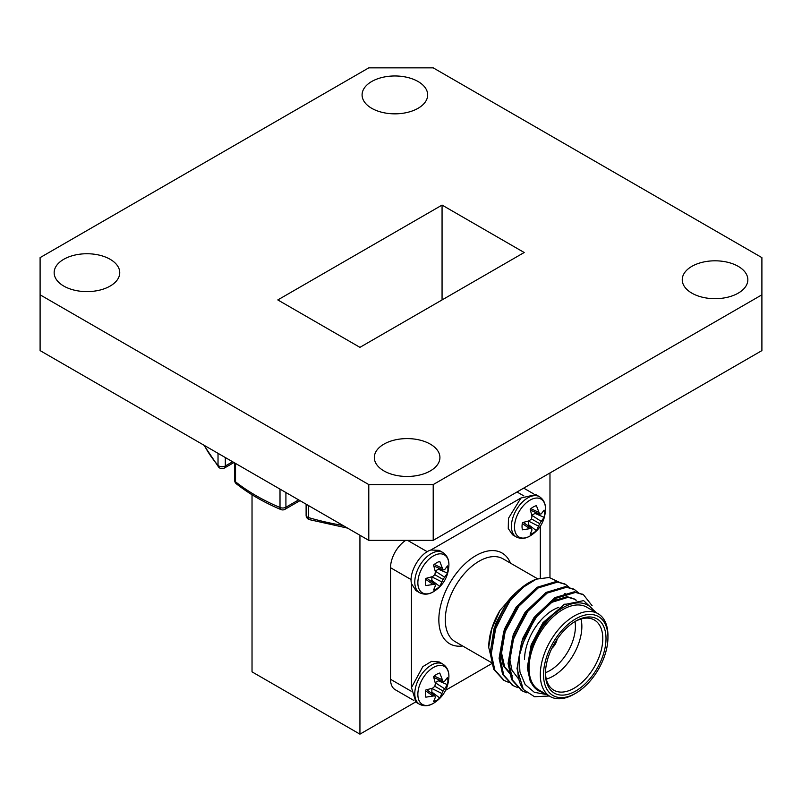 <?xml version="1.0" encoding="UTF-8"?>
<svg xmlns="http://www.w3.org/2000/svg" width="802" height="802" viewBox="0 0 802 802"><rect width="100%" height="100%" fill="white"/><g stroke="black" fill="none" stroke-linecap="round" stroke-linejoin="round"><path stroke-width="1.2" d="M40.1 294.815L368.79 484.578L433.21 484.578L761.9 294.815L761.9 257.622L433.21 67.849L368.79 67.849L40.1 257.622L40.1 350.604L368.79 540.368L368.79 484.578M433.21 484.578L433.21 540.368L761.9 350.604L761.9 294.815M433.21 540.368L368.79 540.368M371.687 108.29A32.802 18.937 0 0 0 407.426 112.4A32.802 18.937 0 0 0 427.677 94.907A32.802 18.937 0 0 0 394.885 75.969A32.802 18.937 0 0 0 362.083 94.907A32.802 18.937 0 0 0 371.687 108.29M63.769 286.073A32.802 18.937 0 0 0 99.508 290.174A32.802 18.937 0 0 0 119.749 272.68A32.802 18.937 0 0 0 86.957 253.743A32.802 18.937 0 0 0 54.155 272.68A32.802 18.937 0 0 0 63.769 286.073M383.927 470.914A32.802 18.937 0 0 0 419.667 475.025A32.802 18.937 0 0 0 439.917 457.531A32.802 18.937 0 0 0 407.115 438.594A32.802 18.937 0 0 0 374.323 457.531A32.802 18.937 0 0 0 383.927 470.914M691.855 293.141A32.802 18.937 0 0 0 727.594 297.241A32.802 18.937 0 0 0 747.845 279.748A32.802 18.937 0 0 0 715.043 260.81A32.802 18.937 0 0 0 682.251 279.748A32.802 18.937 0 0 0 691.855 293.141M359.938 347.346L524.197 252.51L442.062 205.081L277.803 299.928L359.938 347.346M442.062 299.928L442.062 205.081M413.892 700.477L395.246 689.72A22.777 13.153 -60 0 1 390.534 679.294L411.135 691.184M411.145 579.605L390.534 567.716L390.534 679.294M390.534 567.716A22.777 13.153 -60 0 1 405.732 540.368M252.028 494.764L252.028 671.855L359.938 734.151L359.938 535.255M359.938 734.151L415.626 701.991M549.971 577.59L549.971 472.959M308.61 505.621L308.61 517.611A4.551 1.674 106.3 0 0 309.392 519.636L347.547 528.107M233.963 462.523L224.37 468.067A4.551 4.551 0 0 1 218.655 467.125A4.551 3.318 -41.2 0 1 218.024 465.31L218.024 453.32M552.307 647.435A10.476 6.045 120 0 0 556.558 640.056M411.456 583.565L411.466 687.555L415.947 702.191L419.596 704.296A23.228 13.413 -60 0 1 419.596 677.469A23.228 13.413 -60 0 1 442.824 664.066L439.175 661.951L431.576 661.359L422.844 666.622L411.456 687.615M445.631 690.251L491.987 663.485M540.307 577.971L540.307 526.272M520.939 497.992L508.458 518.343L508.267 528.538L512.578 534.824L516.227 536.929A23.228 13.413 -60 0 1 516.227 510.112A23.228 13.413 -60 0 1 539.455 496.699L535.806 494.583L520.889 498.032L430.834 550.012M411.466 583.625L415.947 590.613L419.596 592.718A23.228 13.413 -60 0 1 419.596 565.891A23.228 13.413 -60 0 1 442.824 552.488L439.175 550.372L430.885 549.992C419.837 553.22 408.739 572.438 411.466 583.625M551.846 648.357A10.476 6.045 120 0 0 557.139 639.194M549.36 696.006L534.563 696.737L523.355 689.479A56.942 32.872 -60 0 1 519.115 656.297L525.601 635.384L536.759 616.517L556.147 598.242L575.525 592.417L583.495 594.773L592.137 605.741M526.603 692.768L522.092 690.823L512.699 680.256L509.17 664.106L513.821 637.309L527.806 611.355L547.195 593.079L566.583 587.254L574.573 589.62L578.633 592.878M517.942 687.685L513.14 685.65L503.746 675.094L500.227 658.933L504.869 632.146L518.864 606.192L538.252 587.906L557.631 582.082L565.611 584.447L569.691 587.716M508.989 682.512L504.207 680.497L494.804 669.941L491.275 653.77L495.927 626.984L509.912 601.029L522.483 587.706L536.277 579.164A56.942 32.872 120 0 0 529.029 582.593A56.942 32.872 120 0 0 506.212 603.956L527.024 583.746L529.029 582.593M523.355 689.479L516.999 668.617L521.651 641.831L535.636 615.876L555.024 597.59L574.412 591.766L582.944 594.472M521.541 690.492L511.586 679.615L508.057 663.454L512.699 636.668L526.693 610.713L546.082 592.427L565.46 586.603L573.991 589.3M512.598 685.319L502.633 674.452L499.105 658.292L503.756 631.505L517.741 605.54L537.129 587.264L556.518 581.44L565.049 584.137M503.646 680.156L493.681 669.279L490.162 653.129L494.052 628.547L506.212 603.956M545.641 693.89L538.272 690.672C531.816 686.582 528.528 679.194 528.398 668.497L530.252 651.394L543.385 623.836L563.666 604.718L583.645 600.628L596.227 612.648M594.232 611.495A50.105 28.932 120 0 0 561.44 608.548A50.105 28.932 120 0 0 530.252 651.394M598.041 613.69L586.763 607.184A47.829 27.619 120 0 0 549.911 619.996A47.829 27.619 120 0 0 529.029 668.126A47.829 27.619 120 0 0 538.944 690.031L550.212 696.537A47.829 27.619 -60 0 1 540.307 674.642A47.829 27.619 -60 0 1 561.179 626.502A47.829 27.619 -60 0 1 598.041 613.69A47.829 27.619 -60 0 1 607.946 635.585L607.946 637.45A45.554 26.296 120 0 0 575.736 618.853A45.554 26.296 120 0 0 543.525 674.642A45.554 26.296 120 0 0 575.736 693.239A45.554 26.296 120 0 0 607.946 637.45M575.736 693.239L574.132 694.161A47.829 27.619 -60 0 1 550.212 696.537M545.46 673.52A42.817 24.722 -60 0 1 575.736 621.079A42.817 24.722 -60 0 1 606.011 638.562A42.817 24.722 -60 0 1 575.736 691.003A42.817 24.722 -60 0 1 545.46 673.52M519.115 656.297L519.947 671.976L525.12 684.457L534.332 692.306L546.473 694.542M499.987 610.402L491.696 629.139L488.769 646.743A50.105 28.932 -60 0 1 499.987 610.402L515.395 592.909M517.982 590.753L523.255 587.074M488.769 647.605L493.13 665.6M559.365 582.282L549.18 577.47L536.277 579.164M545.47 672.577A40.541 23.408 120 0 0 553.861 690.221A40.541 23.408 120 0 0 594.392 666.813A40.541 23.408 120 0 0 594.392 620.006A40.541 23.408 120 0 0 574.924 621.57M524.528 659.575A40.541 23.408 -60 0 1 553.19 609.921A40.541 23.408 -60 0 1 558.834 607.314M581.019 619.004A40.541 23.408 -60 0 1 546.302 679.134M545.47 672.678A35.99 20.772 120 0 0 575.014 621.52M538.272 690.672L530.312 681.58L527.285 667.845L531.155 644.868L543.014 622.593L565.009 603.976M518.313 661.069L522.543 638.743L534.072 617.43L550.553 601.721L567.034 596.678L573.811 598.673L576.307 600.227M574.362 599.004L576.037 600.257M518.894 679.344L512.007 670.322L509.39 657.52L513.26 634.532L525.12 612.257L544.368 594.954M510.653 674.683L503.255 665.61L500.438 652.357L504.318 629.369L516.177 607.094L535.425 589.791M491.486 646.893L495.425 624.026L507.235 601.931L512.829 595.305M521.581 646.061L535.195 618.071L551.666 602.372L568.147 597.32L574.924 599.315M512.638 640.898L526.242 612.908L533.39 604.708M512.779 675.956L504.658 666.873L501.561 652.998L505.43 630.011L517.3 607.746L524.448 599.535M494.744 630.562L508.348 602.573L515.496 594.372M448.899 565.179C448.308 576.778 443.215 585.59 433.631 591.625A21.945 12.672 -60 0 1 433.621 591.635A21.945 12.672 -60 0 1 433.381 591.776A21.945 12.672 -60 0 1 417.862 582.713A21.945 12.672 -60 0 1 433.551 555.836A21.945 12.672 -60 0 1 448.899 565.189L448.899 565.189C449.05 559.545 447.025 555.305 442.824 552.488M435.366 571.836L433.551 565.059A15.92 9.193 -60 0 1 439.777 561.46L443.065 569.961L444.669 569.62L447.476 565.911A15.92 9.193 -60 0 1 447.476 573.099L443.065 579.445L439.777 586.442A15.92 9.193 -60 0 1 433.551 590.031L435.366 585.741L434.854 584.197L425.842 585.59A15.92 9.193 -60 0 1 425.842 578.402L432.629 576.578L434.854 574.703L435.366 571.836M430.915 581.27A13.163 7.599 120 0 0 431.867 580.478L439.777 586.442M441.932 581.951L431.867 576.889L431.867 580.478M443.065 579.445L434.854 574.703M444.669 577.209L435.205 571.074M447.476 573.099L438.363 569.23L435.245 571.024M438.363 569.23A13.163 7.599 120 0 0 438.564 568.016M443.065 569.961L433.852 565.971M441.932 568.047L434.233 564.458M432.629 584.167L425.672 579.295M434.854 584.197L426.794 578.202M545.53 509.4C544.939 520.989 539.846 529.801 530.252 535.846A21.945 12.672 -60 0 1 530.252 535.846A21.945 12.672 -60 0 1 530.012 535.987A21.945 12.672 -60 0 1 514.493 526.934A21.945 12.672 -60 0 1 530.172 500.057A21.945 12.672 -60 0 1 545.53 509.4L545.53 509.4C545.681 503.756 543.656 499.516 539.455 496.699M531.987 516.057L530.182 509.27A15.92 9.193 -60 0 1 536.408 505.671L539.696 514.172L541.3 513.831L544.107 510.122A15.92 9.193 -60 0 1 544.107 517.31L539.696 523.656L536.408 530.653A15.92 9.193 -60 0 1 530.182 534.242L531.987 529.952L531.485 528.408L522.473 529.801A15.92 9.193 -60 0 1 522.473 522.613L529.26 520.789L531.485 518.914L531.987 516.057M527.546 525.48A13.163 7.599 120 0 0 528.498 524.688L536.408 530.653M538.563 526.162L528.498 521.099L528.498 524.688M539.696 523.656L531.485 518.914M541.3 521.43L531.836 515.285M544.107 517.31L534.984 513.44L531.876 515.235M534.984 513.44A13.163 7.599 120 0 0 535.195 512.227M539.696 514.172L530.483 510.182M538.563 512.257L530.864 508.668M529.26 528.378L522.303 523.505M531.485 528.408L523.415 522.413M448.899 676.758C448.308 688.357 443.215 697.169 433.631 703.204A21.945 12.672 -60 0 1 433.621 703.214A21.945 12.672 -60 0 1 433.381 703.354A21.945 12.672 -60 0 1 417.862 694.291A21.945 12.672 -60 0 1 433.551 667.414A21.945 12.672 -60 0 1 448.899 676.758A21.945 12.672 -60 0 1 448.899 676.768C449.05 671.124 447.025 666.883 442.824 664.066M435.366 683.414L433.551 676.637A15.92 9.193 -60 0 1 439.777 673.038L443.065 681.54L444.669 681.199L447.476 677.489A15.92 9.193 -60 0 1 447.476 684.677L443.065 691.023L439.777 698.021A15.92 9.193 -60 0 1 433.551 701.61L435.366 697.319L434.854 695.765L425.842 697.169A15.92 9.193 -60 0 1 425.842 689.981L432.629 688.156L434.854 686.281L435.366 683.414M430.915 692.848A13.163 7.599 120 0 0 431.867 692.056L439.777 698.021M441.932 693.529L431.867 688.467L431.867 692.056M443.065 691.023L434.854 686.281M444.669 688.788L435.205 682.652M447.476 684.677L438.363 680.808L435.245 682.602M438.363 680.808A13.163 7.599 120 0 0 438.564 679.595M443.065 681.54L433.852 677.55M441.932 679.625L434.233 676.036M432.629 695.745L425.672 690.873M434.854 695.765L426.794 689.78M306.113 504.177L306.113 515.265A4.551 2.627 180 0 0 308.61 517.611A204.981 118.345 0 0 0 342.995 525.48M204.4 445.461A204.981 118.345 0 0 0 218.024 465.31A4.551 2.627 180 0 0 225.312 465.982L232.63 461.752M235.537 463.436L235.537 481.822A204.981 118.345 0 0 0 280.008 507.496L280.008 489.11M285.913 492.518L285.913 507.235L298.655 499.877M225.312 457.531L225.312 465.982A4.551 2.627 -120 0 1 224.37 468.067M285.913 507.235A4.551 2.627 180 0 1 280.008 507.496A4.551 2.195 -67.1 0 0 280.921 509.571A4.551 4.551 0 0 0 284.971 509.32A4.551 2.627 -120 0 0 285.913 507.235M236.389 483.847A4.551 2.997 -51.7 0 1 235.537 481.822A4.551 2.627 0 0 1 234.655 480.268A4.551 4.551 0 0 0 236.389 483.847C249.001 493.771 263.838 502.353 280.921 509.571M462.654 645.981A52.381 30.245 -60 0 1 449.691 583.275A52.381 30.245 -60 0 1 510.483 563.144M537.51 578.743L503.024 558.834A47.829 27.619 120 0 0 455.195 586.452A47.829 27.619 120 0 0 455.195 641.68L491.626 662.713M497.25 622.743A47.829 27.619 120 0 0 497.902 621.881M508.217 603.335A47.829 27.619 120 0 0 508.679 602.142M523.876 495.927L517.029 491.977M407.586 540.368L427.245 551.716M306.113 515.265A4.551 4.551 0 0 0 309.392 519.636M299.998 500.648L284.971 509.32M234.655 480.268L234.655 462.924M218.655 467.125L203.909 445.17M583.505 594.783L582.392 594.142M574.563 589.62L573.44 588.969M565.611 584.447L564.498 583.806M522.092 690.823L520.979 690.171M513.15 685.66L512.027 685.008M504.197 680.487L503.085 679.845M533.3 493.661L523.696 488.127M549.971 611.786L553.19 609.921M564.859 593.51L565.981 594.152M419.596 592.718C424.128 594.904 428.719 594.593 433.361 591.786M516.227 536.929C520.759 539.114 525.34 538.804 529.992 535.997M419.596 704.296C424.128 706.482 428.719 706.171 433.361 703.364"/></g></svg>
